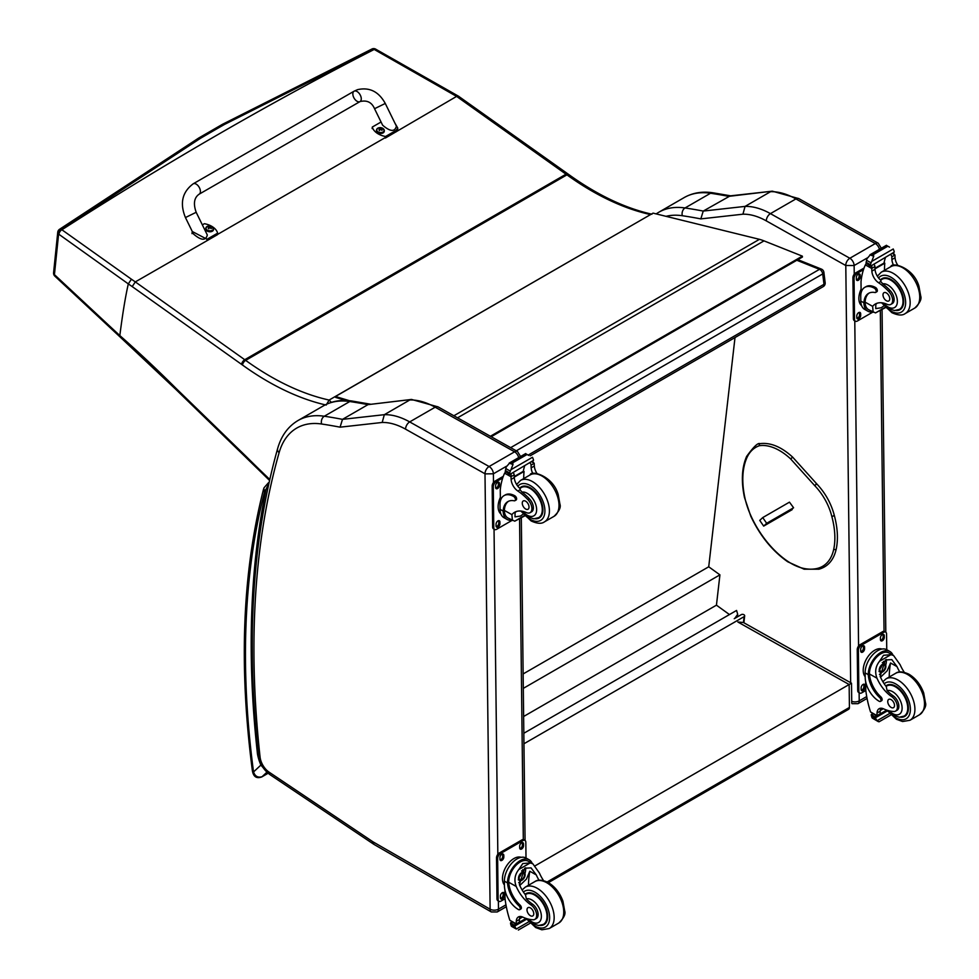 <?xml version="1.0" encoding="UTF-8"?>
<svg xmlns="http://www.w3.org/2000/svg" width="979" height="979" viewBox="0 0 979 979"><rect width="100%" height="100%" fill="white"/><g stroke="black" fill="none" stroke-linecap="round" stroke-linejoin="round"><path stroke-width="1.47" d="M193.206 183.807L354.08 91.206A5.984 3.451 60.1 0 1 354.435 91.047A5.984 3.451 60.1 0 1 360.211 94.975A5.984 3.451 60.1 0 1 360.039 101.571A5.984 3.451 60.1 0 1 359.672 101.743A5.984 3.451 60.1 0 1 353.908 97.814A5.984 3.451 60.1 0 1 354.08 91.206A5.984 3.451 60.1 0 1 354.435 91.047A5.984 3.451 60.1 0 1 360.211 94.975A5.984 3.451 60.1 0 1 360.039 101.571L199.165 194.172A5.984 3.451 60.1 0 0 199.337 187.564A5.984 3.451 60.1 0 0 193.573 183.648A5.984 3.451 60.1 0 0 193.206 183.807C182.216 192.055 179.622 203.314 185.447 217.558L196.179 212.296L207.315 234.984C205.786 240.92 201.197 240.601 193.536 234.054L185.447 217.558M202.347 224.864L204.378 223.701A16.435 10.524 -173.9 0 1 217.644 233.161L207.058 239.243L192.288 231.521M326.191 405.061L329.115 400.056A282.221 162.93 60 0 1 245.656 360.37A159.43 92.038 -120 0 0 244.738 359.709L135.322 281.903L217.473 234.679L217.644 233.161M394.978 123.219L397.78 128.09L396.14 130.403L385.567 136.497A16.435 10.524 -173.9 0 1 372.301 127.05L381.051 122.008M374.541 108.718L382.63 125.214C390.278 131.761 394.867 132.079 396.397 126.144L385.273 103.456L374.541 108.718C371.812 102.293 366.978 99.919 360.039 101.571M372.301 127.05L372.142 128.567M217.497 234.458L384.735 137.892A16.435 10.524 6.1 0 0 385.396 138.027L456.593 96.407L458.796 96.431L568.004 173.993A3.989 2.019 -54.6 0 0 566.021 174.201A159.43 92.038 60 0 1 566.939 174.849A3.989 1.995 -54.2 0 1 568.921 174.654L568.004 173.993M385.567 136.497L385.396 138.027M213.508 229.367A3.916 2.509 -173.9 0 1 213.495 229.661A3.916 2.509 -173.9 0 1 209.335 231.742A3.916 2.509 -173.9 0 1 205.7 228.829A3.916 2.509 -173.9 0 1 205.749 228.548M213.495 229.661L212.345 226.834A3.781 2.423 -173.9 0 1 212.357 230.273A3.781 2.423 -173.9 0 1 207.022 229.93A3.781 2.423 -173.9 0 1 207.034 226.504A3.781 2.423 -173.9 0 1 207.413 226.308A3.781 2.423 -173.9 0 1 207.426 226.308L205.761 228.254A3.916 2.509 6.1 0 0 209.396 231.166A3.916 2.509 6.1 0 0 213.557 229.086A3.916 2.509 6.1 0 0 213.373 228.131M211.011 228.523A1.934 1.236 -173.9 0 0 211.305 228.352L211.415 228.388A5.091 3.206 -115.8 0 0 210.754 227.605L210.754 226.908A5.091 2.276 -51 0 1 211.427 226.724A2.08 1.334 6.1 0 0 211.085 226.479A5.091 2.876 121.6 0 0 210.363 226.626L209.273 226.553A5.091 3.218 -116.2 0 0 208.515 226.308L208.613 226.43A1.934 1.236 -173.9 0 0 208.343 226.565M210.656 228.131L210.754 226.908M208.515 226.308A2.08 1.334 6.1 0 0 208.16 226.516A5.091 2.631 56.6 0 1 208.882 226.785L208.87 227.483A5.091 2.851 121.2 0 0 208.148 228.168A2.08 1.334 6.1 0 0 208.503 228.413A5.091 2.301 -50.6 0 1 209.273 227.764L210.35 227.838A5.091 2.656 56.2 0 1 211.072 228.584A2.08 1.334 6.1 0 0 211.415 228.388M208.882 226.785L208.857 228.095M208.845 228.009L208.845 228.841M384.245 131.088A3.916 2.509 -173.9 0 1 384.245 131.37A3.916 2.509 -173.9 0 1 380.085 133.45A3.916 2.509 -173.9 0 1 376.45 130.55A3.916 2.509 -173.9 0 1 376.499 130.268M376.891 129.081A3.916 2.509 6.1 0 0 376.499 129.974L377.759 128.225A3.781 2.423 -173.9 0 1 378.163 128.029L377.759 128.225A3.781 2.423 -173.9 0 0 377.772 131.651A3.781 2.423 -173.9 0 0 383.095 131.994A3.781 2.423 -173.9 0 0 383.095 128.555L384.306 130.807A3.916 2.509 6.1 0 0 384.123 129.852M382.055 130.06L381.724 130.256A1.934 1.236 -173.9 0 0 382.055 130.072L382.165 130.097A5.091 3.206 -115.8 0 0 381.504 129.326L381.504 128.628A5.091 2.276 -51 0 1 382.177 128.445A2.08 1.334 6.1 0 0 381.822 128.2A5.091 2.876 121.6 0 0 381.112 128.347L380.023 128.273A5.091 3.218 -116.2 0 0 379.252 128.029L379.35 128.151A1.934 1.236 -173.9 0 0 379.093 128.286M381.406 129.852L381.504 128.628M379.252 128.029A2.08 1.334 6.1 0 0 378.91 128.237A5.091 2.631 56.6 0 1 379.619 128.506L379.619 129.204A5.091 2.851 121.2 0 0 378.897 129.889A2.08 1.334 6.1 0 0 379.24 130.134A5.091 2.301 -50.6 0 1 380.011 129.485L381.1 129.558A5.091 2.656 56.2 0 1 381.81 130.305A2.08 1.334 6.1 0 0 382.165 130.097M379.619 128.506L379.607 129.815M379.595 129.73L379.583 130.562M176.293 388.626L176.318 389.85L245.252 456.765A3.989 1.432 -45.8 0 1 245.215 455.541L176.293 388.626A913.835 527.583 -120 0 0 119.83 335.552L120.025 336.923L176.318 389.838M131.419 279.211L61.506 229.49A3.989 2.533 125.4 0 0 58.605 234.079A801.128 2.239 35.3 0 0 59.009 234.373L128.31 283.886A1002.227 578.613 60 0 1 132.202 286.59L135.322 281.903A1004.748 581.318 -120.1 0 0 131.419 279.211L128.31 283.886C125.41 296.661 122.583 313.88 119.83 335.552A747.613 35.501 -135.9 0 0 114.776 330.878L54.432 274.634A3.989 2.166 132.9 0 0 54.836 276.127A3.989 2.166 132.9 0 0 54.971 276.237M200.475 138.308A3416.367 1721.241 -54.4 0 1 224.424 124.48A3.989 2.313 -119.7 0 0 222.478 124.309L198.529 138.137A3.989 2.288 -120.4 0 1 200.475 138.308L61.506 229.49A3.989 2.276 54 0 0 59.364 229.416A3.989 3.989 0 0 0 57.749 232.231L57.749 232.231A3.989 2.582 5.9 0 0 58.605 234.079L54.432 274.634A3.989 2.594 -174.2 0 1 53.576 272.798A3.989 2.594 -174.2 0 1 53.576 272.786A3.989 2.594 -174.2 0 1 53.588 272.749A3.989 3.989 0 0 0 54.836 276.127L55.093 276.372A3.989 2.154 133 0 0 55.142 276.408M224.424 124.48L373.843 49.231L456.593 96.407M375.557 49.097A3.989 2.044 114.8 0 0 375.361 48.974A3.989 2.044 114.8 0 0 373.843 49.231A3.989 2.301 -113.9 0 0 372.081 48.95A3.989 2.301 -113.9 0 0 372.032 48.974M651.157 214.23L329.115 400.056L331.379 402.369M375.814 49.183A3.989 2.044 115 0 0 375.777 49.17A3.989 2.044 115 0 0 374.259 49.415A3417.42 1721.767 125.6 0 0 61.91 229.771A3.989 2.533 125.6 0 0 59.009 234.373M796.82 260.255L819.496 269.335A3.989 2.619 -68.2 0 1 821.405 269.103L797.848 259.668M823.877 272.309A3.989 1.921 173 0 1 822.715 273.924L823.988 284.302A3.989 1.921 -7 0 0 825.162 282.698L823.877 272.309A3.989 3.989 0 0 0 821.405 269.103M528.55 454.88L823.988 284.302A3.989 2.301 60 0 1 823.192 286.639A3.989 3.989 0 0 0 825.162 282.698M510.659 447.648L819.496 269.335A3.989 2.301 60 0 1 822.715 273.924L516.3 450.817M523.826 733.271L736.575 610.443L737.701 614.286L734.788 618.398M523.949 743.759L744.101 616.648A1.982 1.273 -173.5 0 0 744.676 615.877A1.982 1.273 -173.5 0 0 744.113 614.849L744.089 614.824A1.982 1.273 -173.5 0 0 741.299 614.641L734.238 618.716M735.009 337.559L708.723 566.792L719.92 574.857L716.444 605.169L729.453 614.555M523.63 716.493L716.444 605.169M523.3 688.372L719.92 574.857M523.129 673.944L708.723 566.792M848.585 709.31L849.417 707.45A3.989 2.301 60 0 1 848.597 709.31L548.424 882.617M851.742 703.216L851.51 683.207L849.148 684.517L737.836 621.995L743.44 622.509L744.101 616.648M535.207 865.766L849.148 684.517L849.417 707.45L547.175 881.944M453.877 415.757L759.435 239.329L653.054 213.128L335.467 396.507L349.491 400.717M345.917 400.484L335.638 397.401L335.467 396.507M759.435 239.329A63.77 36.823 60 0 1 764.012 240.871L802.339 256.143L802.45 257.012L491.201 436.72M490.381 436.267L802.339 256.143M793.577 507.771L766.667 523.3L763.669 526.102L792.17 509.655M786.394 512.445L789.258 510.634L786.394 512.445M766.667 523.3L762.739 517.585L759.753 520.387L763.669 526.102M762.739 517.585L789.466 502.154L793.541 507.697L790.347 510.708M845.734 265.505L854.129 265.529A5.984 3.451 -120 0 0 849.845 258.248L875.324 243.538A5.898 3.451 119.3 0 1 878.273 243.245L798.852 198.627L772.333 191.174L730.175 195.873L703.24 211.072A800.614 462.235 -120 0 0 685.043 207.964A5.898 4.381 98.5 0 0 682.326 215.723A794.715 458.833 60 0 1 700.817 218.892L703.24 211.072L745.068 206.398L770.546 191.688A79.715 46.025 60 0 1 795.915 198.921L770.436 213.63A79.715 46.025 -120 0 0 745.068 206.398L742.939 214.193A73.817 42.623 60 0 1 766.312 220.887L845.734 265.505A5.898 3.451 -60.7 0 1 849.845 258.248L770.436 213.63A5.898 3.451 119.3 0 0 766.312 220.887M772.027 191.199L728.719 196.363A800.614 462.235 60 0 0 710.521 193.255L685.043 207.964A103.627 59.829 -120 0 0 658.732 212.272L684.211 197.562A103.627 59.829 60 0 1 710.521 193.255A5.898 4.381 98.5 0 1 712.847 192.777L731.215 195.922M485.046 473.873L493.392 473.799A5.984 3.451 -120 0 0 489.108 466.518A5.898 3.451 119.3 0 0 484.997 473.775L490.124 909.222L373.195 841.952A14.024 8.101 60 0 1 372.387 841.438L269.103 772.162A14.024 8.101 60 0 1 260.071 757.073A952.665 550.027 60 0 1 279.113 452.677A97.729 56.427 60 0 1 321.589 424.005A794.715 458.833 60 0 1 340.068 427.174L382.189 422.463A73.817 42.623 60 0 1 405.575 429.169L484.997 473.775M382.189 422.463L384.331 414.68L409.809 399.97A79.715 46.025 60 0 1 435.166 407.203L514.587 451.808L489.108 466.518L409.687 421.912A79.715 46.025 -120 0 0 384.331 414.68L342.491 419.355L340.068 427.174M321.589 424.005A5.898 4.381 98.5 0 1 324.306 416.234A800.614 462.235 -120 0 1 342.491 419.355L367.969 404.645L411.584 399.456L438.115 406.909L517.524 451.515L520.595 456.593M411.278 399.469L367.969 404.645A800.614 462.235 60 0 0 349.784 401.525A5.898 4.381 -81.5 0 1 352.097 401.047C341.475 399.469 331.93 401.06 323.462 405.832A103.627 59.829 60 0 1 349.784 401.525L324.306 416.234A103.627 59.829 -120 0 0 297.983 420.542L323.462 405.832M872.534 311.909A18.075 10.573 -60.7 0 1 867.835 311.187A18.075 10.573 -60.7 0 1 863.955 303.918L865.142 303.233A16.41 9.594 -60.7 0 0 868.654 309.731L875.495 312.901L885.187 307.308M873.158 312.252L872.632 306.354A27.791 16.043 60 0 1 875.336 304.028A27.791 16.043 60 0 1 887.109 304.31A8.787 5.066 60 0 0 890.829 304.408A8.787 5.066 60 0 0 888.54 291.265L890.009 290.42A8.787 5.066 60 0 1 892.297 303.563L890.829 304.408M877 303.27A27.791 16.043 -120 0 0 875.789 304.53L875.764 308.605L881.284 307.749L883.89 305.84M863.955 303.918L863.943 302.817A22.59 13.045 -120 0 1 868.593 293.345A22.59 13.045 -120 0 1 874.957 292.513A2.509 1.444 -120 0 0 875.667 292.427A2.509 1.444 -120 0 0 876.046 290.408A2.509 1.444 -120 0 0 874.382 288.205A19.568 11.295 -120 0 0 864.8 287.337A19.568 11.295 -120 0 0 860.749 296.515L860.798 301.055A18.075 10.573 119.3 0 0 864.726 309.437L867.835 311.187M875.495 312.901L885.481 307.614M861.128 292.758L861.006 281.671A84.732 48.926 60 0 1 865.35 264.893L866.17 263.865M888.54 291.265A43.933 25.368 60 0 0 878.591 282.76A10.255 5.923 60 0 1 871.861 271.134A56.488 32.613 60 0 1 871.763 268.491A1.995 1.212 -59 0 1 871.763 268.405L871.824 265.297M871.763 268.405L874.92 266.582A1.885 1.089 -120 0 0 873.696 264.367M870.49 266.227L865.987 263.167A6.706 3.879 -120 0 0 866.17 262.311L866.917 258.762L870.588 254.479L873.464 254.503L873.733 256.241L871.677 261.442L893.24 248.984L894.047 251.003A6.706 3.879 -120 0 0 894.268 252.092L870.49 266.227L894.268 252.092M886.362 245.386L889.495 247.136M864.8 287.337L865.974 286.651A19.568 11.295 60 0 1 875.569 287.52A2.509 1.444 60 0 1 877.221 289.723A2.509 1.444 60 0 1 876.841 291.742L875.667 292.427M865.142 303.233L865.118 302.144A22.59 13.045 60 0 1 869.205 293.027M874.993 268.846L884.796 263.192A107.103 61.836 -120 0 0 884.453 270.339M884.074 262.788L884.796 263.192M874.969 268.283L884.025 263.057A75.946 43.847 -120 0 1 885.42 257.599M874.92 266.582A56.488 32.613 -120 0 0 875.018 269.311A10.255 5.923 -120 0 0 880.904 280.324L880.794 281.487L882.728 283.812A43.933 25.368 60 0 1 890.009 290.42M866.17 262.311L870.38 264.673L871.677 261.442M860.211 291.338L861.092 289.062M870.38 264.673A6.706 3.879 -120 0 0 870.588 265.75M886.436 245.288L869.939 254.809L873.733 256.241M893.692 265.517A10.255 5.923 -120 0 1 891.906 259.557A56.488 32.613 -120 0 1 891.808 256.828L894.965 255.005A1.995 1.126 -62.5 0 1 894.965 255.103A56.488 32.613 -120 0 0 895.063 257.734A10.255 5.923 -120 0 0 897.829 265.321M894.965 255.005L892.469 253.537M891.808 256.828A1.885 1.089 -120 0 0 890.584 254.613M861.618 305.681A16.41 9.594 -60.7 0 1 858.864 298.632A16.41 9.594 -60.7 0 1 861.092 289.209M872.852 312.081L857.371 321.014A3.989 2.337 -60.7 0 1 855.389 321.21A3.989 2.337 -60.7 0 1 854.52 319.362L854.043 278.415A3.989 2.337 -60.7 0 1 856.821 273.508L863.478 269.666M860.663 313.757L860.676 315.397A2.741 1.603 -60.7 0 1 859.513 318.163A2.741 1.603 -60.7 0 1 857.396 318.897A2.741 1.603 -60.7 0 1 856.809 317.637L856.784 315.997A2.741 1.603 -60.7 0 1 857.947 313.231A2.741 1.603 -60.7 0 1 860.064 312.485A2.741 1.603 -60.7 0 1 860.663 313.757L859.538 313.121L859.55 314.761A2.741 1.603 -60.7 0 1 856.955 318.383M860.211 275.258L860.235 276.898A2.741 1.603 -60.7 0 1 859.06 279.664A2.741 1.603 -60.7 0 1 856.955 280.41A2.741 1.603 -60.7 0 1 856.356 279.137L856.344 277.498A2.741 1.603 -60.7 0 1 857.506 274.732A2.741 1.603 -60.7 0 1 859.611 273.998A2.741 1.603 -60.7 0 1 860.211 275.258L859.085 274.634L859.109 276.262A2.741 1.603 -60.7 0 1 856.503 279.884M855.389 321.21L854.263 320.574A3.989 2.337 -60.7 0 1 853.394 318.726L852.917 277.779A3.989 2.337 -60.7 0 1 855.695 272.872L864.041 268.062M859.391 312.374A2.741 1.603 -60.7 0 1 859.538 313.121M858.938 273.875A2.741 1.603 -60.7 0 1 859.085 274.634M895.822 310.502A17.94 10.353 -120 0 0 899.958 309.707A17.94 10.353 -120 0 0 899.958 288.989A17.94 10.353 -120 0 0 882.03 278.636A17.94 10.353 -120 0 0 880.451 279.945M886.338 292.905A4.785 2.766 -120 0 0 883.988 292.684A4.785 2.766 -120 0 0 883.988 298.216A4.785 2.766 -120 0 0 888.773 300.969A4.785 2.766 -120 0 0 889.495 297.114A4.785 2.766 -120 0 0 886.338 292.905M899.774 671.986A27.791 16.043 60 0 1 897.021 666.626L891.796 659.613L885.395 659.956L880.133 676.367A27.791 16.043 60 0 0 886.276 686.671L887.096 690.587A27.791 16.043 60 0 0 893.154 695.788L891.685 696.632A27.791 16.043 60 0 1 876.976 678.19C874.639 672.022 875.495 666.369 879.558 661.229L883.547 655.281L890.927 654.67L879.558 661.229M890.927 654.67L893.558 655.489L900.178 664.802A27.791 16.043 -120 0 0 904.315 672.34M880.439 701.405L881.614 700.719A2.509 1.444 60 0 0 880.867 696.877A22.59 13.045 60 0 1 869.462 673.98L869.462 672.806L868.275 673.491A18.075 10.573 -60.7 0 1 876.389 655.93A18.075 10.573 -60.7 0 1 889.887 651.5L886.778 649.75A18.075 10.573 119.3 0 0 872.827 654.657A18.075 10.573 119.3 0 0 865.13 672.891L865.191 677.444A19.568 11.295 -120 0 0 879.203 701.294A2.509 1.444 -120 0 0 880.439 701.405A2.509 1.444 -120 0 0 879.68 697.562A22.59 13.045 -120 0 1 868.275 674.653L865.13 672.891M868.275 673.491L868.275 674.653M889.887 651.5A18.075 10.573 -60.7 0 1 892.946 655.135M880.965 708.221A10.255 5.923 60 0 0 880.182 711.195A56.488 32.613 60 0 0 880.145 713.85A1.885 1.089 60 0 1 879.754 714.731L877.037 716.285L870.564 711.978A84.732 48.926 60 0 1 865.766 690.06L865.669 681.678M889.507 713.544L877.037 720.752L875.679 718.427A6.706 3.879 60 0 1 875.862 717.558L871.359 714.511L872.595 713.789M871.359 714.511L871.249 714.976A6.706 3.879 60 0 1 871.469 716.053L872.277 718.072L878.175 721.56M877.037 720.752L879.081 721.78L890.878 714.964M878.175 721.547L879.081 721.78M869.462 672.806A16.41 9.594 -60.7 0 1 876.866 656.933A16.41 9.594 -60.7 0 1 889.067 652.956L893.558 655.489M889.213 677.015A107.103 61.836 60 0 1 890.56 662.991L887.17 670.823L880.513 677.235M886.325 659.491A11.944 6.988 -60.7 0 1 885.701 665.169M881.675 672.34A11.944 6.988 -60.7 0 1 879.448 674.433M883.523 661.327A7.967 4.662 -60.7 0 1 883.547 663.321M883.315 708.723L880.231 710.509M864.555 663.175L865.595 660.69M891.685 696.632A8.787 5.066 60 0 1 897.021 704.378A8.787 5.066 60 0 1 895.577 711.097A8.787 5.066 60 0 1 893.448 711.476A43.933 25.368 60 0 1 883.56 708.833A10.255 5.923 60 0 0 879.142 708.698A10.255 5.923 60 0 0 877.025 713.018A56.488 32.613 60 0 0 876.976 715.576A1.995 1.199 -58.8 0 0 876.988 715.661L880.145 713.85M865.179 676.746A16.41 9.594 -60.7 0 1 866.892 658.28A16.41 9.594 -60.7 0 1 881.944 649.053M865.815 690.476L861.716 692.851A3.989 2.337 -60.7 0 1 859.721 693.046L858.595 692.41A3.989 2.337 -60.7 0 1 857.726 690.562L857.249 649.615A3.989 2.337 -60.7 0 1 860.039 644.708L882.581 631.7A3.989 2.337 -60.7 0 1 884.575 631.492L885.701 632.128A3.989 2.337 -60.7 0 1 886.558 633.976L886.754 649.738M859.721 693.046A3.989 2.337 -60.7 0 1 858.864 691.198L858.375 650.252A3.989 2.337 -60.7 0 1 861.165 645.345L883.707 632.324A3.989 2.337 -60.7 0 1 885.701 632.128M880.427 639.581L880.402 637.941A2.741 1.603 -60.7 0 1 881.565 635.175A2.741 1.603 -60.7 0 1 883.682 634.441A2.741 1.603 -60.7 0 1 884.282 635.714L884.294 637.341A2.741 1.603 -60.7 0 1 883.131 640.107A2.741 1.603 -60.7 0 1 881.014 640.853A2.741 1.603 -60.7 0 1 880.427 639.581M860.7 650.974L860.676 649.334A2.741 1.603 -60.7 0 1 861.838 646.568A2.741 1.603 -60.7 0 1 863.955 645.822A2.741 1.603 -60.7 0 1 864.555 647.095L864.567 648.734A2.741 1.603 -60.7 0 1 863.405 651.5A2.741 1.603 -60.7 0 1 861.287 652.247A2.741 1.603 -60.7 0 1 860.7 650.974M861.141 689.473L861.128 687.833A2.741 1.603 -60.7 0 1 862.291 685.067A2.741 1.603 -60.7 0 1 864.408 684.321A2.741 1.603 -60.7 0 1 864.995 685.594L865.02 687.234A2.741 1.603 -60.7 0 1 863.857 689.999A2.741 1.603 -60.7 0 1 861.74 690.733A2.741 1.603 -60.7 0 1 861.141 689.473M883.009 634.319A2.741 1.603 -60.7 0 1 883.156 635.077L883.168 636.717A2.741 1.603 -60.7 0 1 880.574 640.339M863.282 645.712A2.741 1.603 -60.7 0 1 863.429 646.47L863.441 648.098A2.741 1.603 -60.7 0 1 860.835 651.72M863.723 684.211A2.741 1.603 -60.7 0 1 863.87 684.957L863.894 686.597A2.741 1.603 -60.7 0 1 861.287 690.219M880.035 668.743A3.757 2.203 119.3 0 0 881.785 665.634M879.901 669.734A3.757 2.203 119.3 0 0 880.708 671.398A3.757 2.203 119.3 0 0 884.478 669.195A3.757 2.203 119.3 0 0 884.404 664.839A3.757 2.203 119.3 0 0 882.556 665.01M879.901 669.905A4.075 2.386 119.3 0 0 882.838 671.582A4.075 2.386 119.3 0 0 885.652 666.515A4.075 2.386 119.3 0 0 882.654 664.937A4.075 2.386 119.3 0 0 879.901 669.856A4.075 2.386 119.3 0 0 879.901 669.905M879.693 670.015A4.357 2.545 119.3 0 0 882.899 671.778A4.357 2.545 119.3 0 0 885.86 666.515A4.357 2.545 119.3 0 0 882.752 664.655A4.357 2.545 119.3 0 0 879.693 670.015M885.86 666.393A4.675 2.729 119.3 0 0 885.86 666.258A4.675 2.729 119.3 0 0 884.845 664.043A4.675 2.729 119.3 0 0 881.235 665.316A4.675 2.729 119.3 0 0 879.252 670.028A4.675 2.729 119.3 0 0 880.268 672.194A4.675 2.729 119.3 0 0 882.691 671.9A4.675 2.729 119.3 0 0 882.801 671.839M885.787 686.034A17.94 10.353 60 0 1 886.778 685.324A17.94 10.353 60 0 1 895.565 686.12A17.94 10.353 60 0 1 907.423 701.919A17.94 10.353 60 0 1 904.706 716.395A17.94 10.353 60 0 1 900.57 717.191M893.154 695.788A8.787 5.066 60 0 1 898.477 703.534A8.787 5.066 60 0 1 897.045 710.252L895.577 711.097M891.171 707.45A4.785 2.766 -120 0 0 893.521 707.67A4.785 2.766 -120 0 0 893.521 702.139A4.785 2.766 -120 0 0 888.736 699.385A4.785 2.766 -120 0 0 888.014 703.24A4.785 2.766 -120 0 0 891.171 707.45M511.797 520.179A18.075 10.573 -60.7 0 1 507.098 519.457A18.075 10.573 -60.7 0 1 503.218 512.188L504.405 511.503A16.41 9.594 -60.7 0 0 507.917 518.001L514.746 521.183L524.438 515.578M512.409 520.522L511.895 514.636A27.791 16.043 60 0 1 514.587 512.298A27.791 16.043 60 0 1 526.372 512.592A8.787 5.066 60 0 0 530.092 512.678A8.787 5.066 60 0 0 527.791 499.535L529.26 498.69A8.787 5.066 60 0 1 531.56 511.833L530.092 512.678M516.251 511.552A27.791 16.043 -120 0 0 515.052 512.812L515.015 516.875L520.534 516.031L523.141 514.11M503.218 512.188L503.194 511.099A22.59 13.045 -120 0 1 507.856 501.615A22.59 13.045 -120 0 1 514.22 500.795A2.509 1.444 -120 0 0 514.917 500.697A2.509 1.444 -120 0 0 515.297 498.678A2.509 1.444 -120 0 0 513.645 496.475A19.568 11.295 -120 0 0 504.05 495.607A19.568 11.295 -120 0 0 500 504.785L500.049 509.337A18.075 10.573 119.3 0 0 503.989 517.707L507.098 519.457M514.746 521.183L524.732 515.896M500.391 501.04L500.257 489.941A84.732 48.926 60 0 1 504.601 473.163L505.421 472.135M527.791 499.535A43.933 25.368 60 0 0 517.842 491.03A10.255 5.923 60 0 1 511.124 479.404A56.488 32.613 60 0 1 511.026 476.773A1.995 1.212 -59 0 1 511.026 476.675L511.087 473.567M511.026 476.675L514.183 474.852A1.885 1.089 -120 0 0 512.959 472.637M509.741 474.497L505.237 471.437A6.706 3.879 -120 0 0 505.421 470.581L506.18 467.032L509.851 462.761L512.727 462.773L512.984 464.523L510.928 469.712L532.49 457.266L533.31 459.273A6.706 3.879 -120 0 0 533.518 460.363L509.741 474.497L533.518 460.363M525.613 453.656L528.746 455.419M504.05 495.607L505.237 494.933A19.568 11.295 60 0 1 514.832 495.79A2.509 1.444 60 0 1 516.484 497.993A2.509 1.444 60 0 1 516.104 500.012L514.917 500.697M504.405 511.503L504.381 510.414A22.59 13.045 60 0 1 508.468 501.309M514.256 477.116L524.046 471.462A107.103 61.836 -120 0 0 523.704 478.609M523.324 471.058L524.046 471.462M514.22 476.565L523.275 471.34A75.946 43.847 -120 0 1 524.671 465.869M514.183 474.852A56.488 32.613 -120 0 0 514.281 477.581A10.255 5.923 -120 0 0 520.155 488.594L520.057 489.757L521.991 492.082A43.933 25.368 60 0 1 529.26 498.69M505.421 470.581L509.631 472.943L510.928 469.712M499.474 499.62L500.342 497.344M509.631 472.943A6.706 3.879 -120 0 0 509.839 474.032M525.686 453.558L509.202 463.079L512.984 464.523M532.955 473.787A10.255 5.923 -120 0 1 531.169 467.84A56.488 32.613 -120 0 1 531.071 465.098L534.216 463.287A1.995 1.126 -62.5 0 1 534.228 463.373A56.488 32.613 -120 0 0 534.326 466.016A10.255 5.923 -120 0 0 537.092 473.591M534.216 463.287L531.719 461.807M531.071 465.098A1.885 1.089 -120 0 0 529.847 462.883M500.881 513.951A16.41 9.594 -60.7 0 1 498.127 506.902A16.41 9.594 -60.7 0 1 500.342 497.479M512.103 520.351L496.634 529.284A3.989 2.337 -60.7 0 1 494.64 529.48A3.989 2.337 -60.7 0 1 493.771 527.632L493.294 486.685A3.989 2.337 -60.7 0 1 496.084 481.778L502.729 477.948M499.914 522.027L499.939 523.667A2.741 1.603 -60.7 0 1 498.776 526.433A2.741 1.603 -60.7 0 1 496.659 527.179A2.741 1.603 -60.7 0 1 496.059 525.907L496.047 524.267A2.741 1.603 -60.7 0 1 497.21 521.501A2.741 1.603 -60.7 0 1 499.327 520.755A2.741 1.603 -60.7 0 1 499.914 522.027L498.788 521.391L498.813 523.031A2.741 1.603 -60.7 0 1 496.206 526.653M499.474 483.54L499.486 485.168A2.741 1.603 -60.7 0 1 498.323 487.934A2.741 1.603 -60.7 0 1 496.206 488.68A2.741 1.603 -60.7 0 1 495.619 487.407L495.594 485.768A2.741 1.603 -60.7 0 1 496.757 483.014A2.741 1.603 -60.7 0 1 498.874 482.268A2.741 1.603 -60.7 0 1 499.474 483.54L498.348 482.904L498.36 484.544A2.741 1.603 -60.7 0 1 495.753 488.166M494.64 529.48L493.514 528.856A3.989 2.337 -60.7 0 1 492.645 527.008L492.168 486.049A3.989 2.337 -60.7 0 1 494.958 481.154L503.292 476.332M498.641 520.644A2.741 1.603 -60.7 0 1 498.788 521.391M498.201 482.157A2.741 1.603 -60.7 0 1 498.348 482.904M535.072 518.772A17.94 10.353 -120 0 0 539.221 517.977A17.94 10.353 -120 0 0 539.221 497.271A17.94 10.353 -120 0 0 521.281 486.906A17.94 10.353 -120 0 0 519.702 488.215M525.601 501.175A4.785 2.766 -120 0 0 523.251 500.967A4.785 2.766 -120 0 0 523.251 506.486A4.785 2.766 -120 0 0 528.036 509.251A4.785 2.766 -120 0 0 528.758 505.384A4.785 2.766 -120 0 0 525.601 501.175M539.037 880.256A27.791 16.043 60 0 1 536.272 874.896L531.059 867.884L524.646 868.238L519.384 884.649A27.791 16.043 60 0 0 525.527 894.941L526.359 898.857A27.791 16.043 60 0 0 532.405 904.058L530.948 904.902A27.791 16.043 60 0 1 516.227 886.472C513.889 880.305 514.758 874.651 518.809 869.511L522.798 863.551L530.19 862.94L518.809 869.511M530.19 862.94L532.821 863.759L539.429 873.072A27.791 16.043 -120 0 0 543.565 880.611M505.066 898.759L500.967 901.121A3.989 2.337 -60.7 0 1 498.984 901.316A3.989 2.337 -60.7 0 1 498.115 899.468L497.638 858.522A3.989 2.337 -60.7 0 1 500.416 853.615L522.97 840.606A3.989 2.337 -60.7 0 1 524.952 840.398A3.989 2.337 -60.7 0 1 525.821 842.246L526.004 858.008A18.075 10.573 119.3 0 0 512.078 862.927A18.075 10.573 119.3 0 0 504.393 881.161L504.442 885.714A19.568 11.295 -120 0 0 518.466 909.564A2.509 1.444 -120 0 0 519.69 909.675A2.509 1.444 -120 0 0 518.943 905.832A22.59 13.045 -120 0 1 507.538 882.936L504.393 881.161M519.69 909.675L520.877 908.989A2.509 1.444 60 0 0 520.118 905.147A22.59 13.045 60 0 1 508.713 882.25L508.713 881.076L507.526 881.761L507.538 882.936M507.526 881.761A18.075 10.573 -60.7 0 1 515.639 864.2A18.075 10.573 -60.7 0 1 529.137 859.77A18.075 10.573 -60.7 0 1 532.197 863.405M520.216 916.491A10.255 5.923 60 0 0 519.433 919.465A56.488 32.613 60 0 0 519.396 922.12A1.885 1.089 60 0 1 519.005 923.001L516.3 924.568L509.826 920.248A84.732 48.926 60 0 1 505.017 898.33L504.919 889.948M528.77 921.814L516.288 929.022L514.93 926.697A6.706 3.879 60 0 1 515.113 925.84L510.61 922.781L511.858 922.071M510.61 922.781L510.512 923.246A6.706 3.879 60 0 1 510.72 924.335L511.527 926.342L516.288 929.022M508.713 881.076A16.41 9.594 -60.7 0 1 516.117 865.203A16.41 9.594 -60.7 0 1 528.317 861.226L532.821 863.759M528.476 885.285A107.103 61.836 60 0 1 529.81 871.261L526.421 879.105L519.776 885.505M525.588 867.761A11.944 6.988 -60.7 0 1 524.952 873.439M520.926 880.611A11.944 6.988 -60.7 0 1 518.711 882.703M522.774 869.597A7.967 4.662 -60.7 0 1 522.798 871.591M522.566 917.005L519.494 918.779M503.806 871.457L504.846 868.96M530.948 904.902A8.787 5.066 60 0 1 536.272 912.661A8.787 5.066 60 0 1 534.84 919.379A8.787 5.066 60 0 1 532.698 919.746A43.933 25.368 60 0 1 522.81 917.115A10.255 5.923 60 0 0 518.393 916.968A10.255 5.923 60 0 0 516.276 921.288A56.488 32.613 60 0 0 516.239 923.846A1.995 1.199 -58.8 0 0 516.239 923.943L519.396 922.12M504.442 885.016A16.41 9.594 -60.7 0 1 506.155 866.55A16.41 9.594 -60.7 0 1 521.195 857.335M498.984 901.316L497.858 900.692A3.989 2.337 -60.7 0 1 496.989 898.844L496.512 857.885A3.989 2.337 -60.7 0 1 499.29 852.99L521.831 839.97A3.989 2.337 -60.7 0 1 523.826 839.774L524.952 840.398M519.678 847.863L519.665 846.223A2.741 1.603 -60.7 0 1 520.828 843.457A2.741 1.603 -60.7 0 1 522.945 842.711A2.741 1.603 -60.7 0 1 523.532 843.984L523.557 845.623A2.741 1.603 -60.7 0 1 522.394 848.389A2.741 1.603 -60.7 0 1 520.277 849.123A2.741 1.603 -60.7 0 1 519.678 847.863M499.951 859.244L499.926 857.604A2.741 1.603 -60.7 0 1 501.101 854.838A2.741 1.603 -60.7 0 1 503.206 854.104A2.741 1.603 -60.7 0 1 503.806 855.377L503.83 857.004A2.741 1.603 -60.7 0 1 502.655 859.77A2.741 1.603 -60.7 0 1 500.55 860.517A2.741 1.603 -60.7 0 1 499.951 859.244M500.404 897.743L500.379 896.103A2.741 1.603 -60.7 0 1 501.542 893.337A2.741 1.603 -60.7 0 1 503.659 892.591A2.741 1.603 -60.7 0 1 504.258 893.864L504.271 895.504A2.741 1.603 -60.7 0 1 503.108 898.269A2.741 1.603 -60.7 0 1 500.991 899.016A2.741 1.603 -60.7 0 1 500.404 897.743M522.26 842.601A2.741 1.603 -60.7 0 1 522.407 843.347L522.431 844.987A2.741 1.603 -60.7 0 1 519.825 848.609M502.533 853.982A2.741 1.603 -60.7 0 1 502.68 854.74L502.704 856.38A2.741 1.603 -60.7 0 1 500.098 860.003M502.986 892.481A2.741 1.603 -60.7 0 1 503.133 893.227L503.145 894.867A2.741 1.603 -60.7 0 1 500.55 898.489M519.286 877.025A3.757 2.203 119.3 0 0 521.036 873.904M519.151 878.004A3.757 2.203 119.3 0 0 519.971 879.668A3.757 2.203 119.3 0 0 523.728 877.465A3.757 2.203 119.3 0 0 523.655 873.109A3.757 2.203 119.3 0 0 521.807 873.28M519.151 878.175A4.075 2.386 119.3 0 0 522.101 879.852A4.075 2.386 119.3 0 0 524.915 874.785A4.075 2.386 119.3 0 0 521.917 873.207A4.075 2.386 119.3 0 0 519.151 878.139A4.075 2.386 119.3 0 0 519.151 878.175M518.956 878.298A4.357 2.545 119.3 0 0 522.162 880.048A4.357 2.545 119.3 0 0 525.111 874.785A4.357 2.545 119.3 0 0 522.015 872.925A4.357 2.545 119.3 0 0 518.956 878.298M525.111 874.663A4.675 2.729 119.3 0 0 525.111 874.541A4.675 2.729 119.3 0 0 524.095 872.326A4.675 2.729 119.3 0 0 520.498 873.586A4.675 2.729 119.3 0 0 518.515 878.298A4.675 2.729 119.3 0 0 519.531 880.464A4.675 2.729 119.3 0 0 521.954 880.17A4.675 2.729 119.3 0 0 522.052 880.109M525.038 894.316A17.94 10.353 60 0 1 526.029 893.607A17.94 10.353 60 0 1 534.828 894.39A17.94 10.353 60 0 1 546.686 910.189A17.94 10.353 60 0 1 543.969 924.665A17.94 10.353 60 0 1 539.821 925.461M532.405 904.058A8.787 5.066 60 0 1 537.74 911.816A8.787 5.066 60 0 1 536.296 918.522L534.84 919.379M530.434 915.732A4.785 2.766 -120 0 0 532.772 915.94A4.785 2.766 -120 0 0 532.772 910.421A4.785 2.766 -120 0 0 527.999 907.655A4.785 2.766 -120 0 0 527.265 911.522A4.785 2.766 -120 0 0 530.434 915.732M833.851 515.921L833.912 515.138L833.851 515.921L831.795 516.361A41.754 24.108 60 0 0 814.552 485.462L816.657 484.238L816.021 483.969M258.26 754.185L257.501 754.173L258.297 754.564M268.858 483.504L266.104 489.096L267.977 487.554M266.924 772.174L262.054 776.726A3.989 2.301 60 0 1 261.809 776.91L268.136 773.251L262.054 776.726C257.881 777.901 255.042 776.31 253.537 771.954A3.989 1.897 172.4 0 1 252.398 770.852L252.398 770.852C253.5 776.824 256.633 778.843 261.809 776.91L261.809 776.91A3.989 2.301 60 0 1 261.295 777.081M264.893 490.981A3.989 3.01 -155.6 0 1 264.085 487.713L263.473 489.439A3.989 2.802 14.4 0 0 264.514 492.058A11.956 6.902 60 0 1 264.893 490.981A17.133 9.888 60 0 1 266.104 489.096A960.546 554.579 -120 0 0 257.501 754.173A33.776 19.507 -120 0 0 260.903 765.076A3.989 0.624 -23.6 0 0 261.466 764.942M264.514 492.058A846.97 488.998 60 0 0 253.537 771.954L260.903 765.076L263.265 767.866M207.058 239.243L206.887 240.773M396.14 130.403L395.981 131.932M206.141 227.361A3.916 2.509 6.1 0 0 205.761 228.254L205.7 228.829M209.273 226.553L209.102 227.52M210.363 226.626L210.338 227.813M376.45 130.55L376.499 129.974A3.916 2.509 6.1 0 0 380.133 132.887A3.916 2.509 6.1 0 0 384.306 130.807L384.245 131.37M380.023 128.273L379.852 129.24M381.112 128.347L381.076 129.534M650.472 214.621L650.399 214.548A282.221 162.93 -120 0 1 566.939 174.849L245.656 360.37A3.989 1.995 125.8 0 0 242.486 365.02A286.211 165.231 -120 0 0 325.273 404.853M114.776 330.878A3.989 1.725 133 0 0 114.971 332.236L114.971 332.236A3.989 1.725 133 0 0 115.008 332.26M269.543 480.42L247.259 458.747A3.989 1.383 -45.1 0 1 247.259 457.548A163.407 94.339 -120 0 0 245.215 455.541M269.763 479.441A989.769 571.418 60 0 1 247.259 457.548M54.702 274.879A3.989 2.154 133 0 0 55.093 276.372L120.013 336.911M456.618 96.395L566.021 174.201L244.738 359.709A3.989 2.019 125.4 0 0 241.593 364.384A155.441 89.738 60 0 1 242.486 365.02M132.202 286.59L241.593 364.384M59.401 229.392L198.529 138.149A3.989 2.288 -120.4 0 0 198.48 138.174M458.967 96.468L375.361 48.974A3.989 3.989 0 0 0 372.069 48.95L222.478 124.309A3.989 2.313 -119.7 0 0 222.429 124.333M457.548 417.825L764.012 240.871M700.817 218.892L742.939 214.193M666.087 216.322A97.729 56.427 60 0 1 682.326 215.723M852.048 703.681L857.971 703.681A5.984 3.451 -120 0 0 859.219 700.878A5.898 3.353 179.3 0 1 851.718 701.343M845.795 265.59L850.665 682.73M866.709 696.558L859.219 700.878L859.121 692.704M858.571 646.03L854.777 320.867M854.239 274.206L854.129 265.529L867.137 258.028M798.852 198.627A5.898 3.451 119.3 0 0 795.915 198.921L875.324 243.538A5.984 3.451 60 0 1 879.423 249.339M880.317 310.735L884.049 631.32M269.103 772.162A5.898 3.121 -56.1 0 0 269.984 774.646C263.473 769.849 259.606 763.4 258.383 755.311C245.949 640.902 252.349 538.683 277.608 448.663A5.898 4.197 15.8 0 0 279.113 452.677M258.383 755.311A5.898 2.913 -6.3 0 0 260.071 757.073M269.984 774.646L373.268 843.935A5.898 3.121 -56.1 0 1 372.387 841.438M373.268 843.935L374.419 844.657A5.898 3.414 -60.1 0 1 373.195 841.952M374.419 844.657L491.299 911.951A5.898 3.414 -60.1 0 1 490.075 909.258M491.299 911.951L497.234 911.951A5.984 3.451 -120 0 0 498.47 909.148A5.898 3.353 179.3 0 1 490.124 909.222M505.972 904.829L498.47 909.148L498.372 900.974M497.834 854.312L494.04 529.149M493.489 482.476L493.392 473.799L506.388 466.298M438.115 406.909A5.898 3.451 -60.7 0 0 435.166 407.203L409.687 421.912A5.898 3.451 119.3 0 0 405.575 429.169M518.674 457.609A5.984 3.451 60 0 0 514.587 451.808A5.898 3.451 -60.7 0 1 517.524 451.515M519.568 519.005L523.312 839.603M863.943 302.817L860.798 301.055M865.35 264.893L871.763 268.491M873.464 254.503L887.231 246.561M874.382 288.205L875.569 287.52M866.562 260.304L870.82 262.69M872.852 254.161L886.607 246.218M878.591 282.76L880.794 281.487M871.861 271.134L875.018 269.311M891.906 259.557L895.063 257.734M865.118 302.144L872.632 306.354M860.676 315.397L859.55 314.761M860.235 276.898L859.109 276.262M856.821 273.508L855.695 272.872M854.043 278.415L852.917 277.779M854.52 319.362L853.394 318.726M882.666 303.282A20.73 11.968 -120 0 0 891.196 311.2A20.73 11.968 -120 0 0 903.776 293.272A20.73 11.968 -120 0 0 878.591 277.999M881.589 302.78L891.893 312.68C897.902 315.434 902.344 315.727 905.208 313.574A23.912 13.804 -120 0 0 905.208 285.966A23.912 13.804 -120 0 0 881.296 272.162L877.343 276.2M905.208 313.574L914.79 308.042A23.912 13.804 -120 0 0 914.79 280.435A23.912 13.804 -120 0 0 890.878 266.631L881.296 272.162M882.728 283.812A13.388 7.734 60 0 1 896.96 297.995A13.388 7.734 60 0 1 888.039 306.965A13.388 7.734 60 0 1 883.499 303.086M880.745 280.19L882.042 279.272A17.377 10.035 60 0 1 899.42 289.307A17.377 10.035 60 0 1 899.42 309.376L894.61 310.527L888.908 308.813L882.348 302.866M871.897 717.534L876.156 719.932M880.867 696.877L879.68 697.562M890.56 662.991L897.021 666.626M871.469 716.053L875.679 718.427M872.779 713.899L871.665 714.535M886.741 710.13L880.133 713.936M876.548 716.016L875.434 716.652M880.182 711.195L877.025 713.018M870.564 711.978L876.976 715.576M887.366 710.925L875.862 717.558M869.462 673.98L876.976 678.19M858.375 650.252L857.249 649.615M861.165 645.345L860.039 644.708M884.294 637.341L883.168 636.717M884.282 635.714L883.156 635.077M864.567 648.734L863.441 648.098M864.555 647.095L863.429 646.47M865.02 687.234L863.894 686.597M864.995 685.594L863.87 684.957M858.864 691.198L857.726 690.562M883.707 632.324L882.581 631.7M884.184 683.783A20.73 11.968 60 0 1 895.54 683.831A20.73 11.968 60 0 1 909.821 713.691A20.73 11.968 60 0 1 887.757 710.448M907.349 674.372A23.912 13.804 60 0 1 923.16 695.433A23.912 13.804 60 0 1 919.538 714.743C924.617 709.787 926.587 705.737 925.424 702.579L923.686 692.948C920.566 684.541 915.659 678.288 908.94 674.213C902.919 671.459 898.489 671.166 895.626 673.319A23.912 13.804 60 0 1 907.349 674.372M895.626 673.319L886.044 678.851A23.912 13.804 60 0 1 897.767 679.903A23.912 13.804 60 0 1 913.578 700.964A23.912 13.804 60 0 1 909.956 720.275L902.614 721.523L896.483 719.296L886.79 710.142M887.096 690.587A13.388 7.734 60 0 1 901.635 704.39A13.388 7.734 60 0 1 892.775 713.654A13.388 7.734 60 0 1 889.213 710.852M889.275 684.529L886.778 685.973A17.377 10.035 60 0 1 904.155 696.008A17.377 10.035 60 0 1 904.155 716.065L906.652 714.633M503.194 511.099L500.049 509.337M504.601 473.163L511.026 476.773M512.727 462.773L526.482 454.831M513.645 496.475L514.832 495.79M505.813 468.574L510.071 470.96M512.103 462.431L525.87 454.489M517.842 491.03L520.057 489.757M511.124 479.404L514.281 477.581M531.169 467.84L534.326 466.016M504.381 510.414L511.895 514.636M499.939 523.667L498.813 523.031M499.486 485.168L498.36 484.544M496.084 481.778L494.958 481.154M493.294 486.685L492.168 486.049M493.771 527.632L492.645 527.008M521.929 511.564A20.73 11.968 -120 0 0 530.447 519.482A20.73 11.968 -120 0 0 543.039 501.542A20.73 11.968 -120 0 0 517.854 486.269M520.84 511.05L531.144 520.963C537.165 523.704 541.595 524.01 544.459 521.856A23.912 13.804 -120 0 0 544.459 494.236A23.912 13.804 -120 0 0 520.547 480.432L516.594 484.483M544.459 521.856L554.041 516.325A23.912 13.804 -120 0 0 554.041 488.705A23.912 13.804 -120 0 0 530.128 474.901L520.547 480.432M521.991 492.082A13.388 7.734 60 0 1 536.223 506.265A13.388 7.734 60 0 1 527.289 515.235A13.388 7.734 60 0 1 522.749 511.356M519.996 488.472L521.293 487.554A17.377 10.035 60 0 1 538.67 497.577A17.377 10.035 60 0 1 538.67 517.646L533.873 518.809L528.158 517.083L521.611 511.148M511.148 925.816L515.407 928.202M520.118 905.147L518.943 905.832M529.81 871.261L536.272 874.896M510.72 924.335L514.93 926.697M512.029 922.169L510.916 922.805M534.877 881.589C537.74 879.436 542.182 879.742 548.191 882.483C554.909 886.57 559.829 892.811 562.937 901.218L564.675 910.849C565.838 914.007 563.88 918.057 558.789 923.013A23.912 13.804 60 0 0 562.411 903.703A23.912 13.804 60 0 0 546.6 882.642A23.912 13.804 60 0 0 534.877 881.589L525.295 887.121A23.912 13.804 60 0 1 537.018 888.173A23.912 13.804 60 0 1 552.829 909.234A23.912 13.804 60 0 1 549.207 928.545L541.864 929.793L535.733 927.566L526.053 918.412L519.396 922.218M515.811 924.286L514.697 924.935M519.433 919.465L516.276 921.288M509.826 920.248L516.239 923.846M526.616 919.195L515.113 925.84M508.713 882.25L516.227 886.472M497.638 858.522L496.512 857.885M500.416 853.615L499.29 852.99M523.557 845.623L522.431 844.987M523.532 843.984L522.407 843.347M503.83 857.004L502.704 856.38M503.806 855.377L502.68 854.74M504.271 895.504L503.145 894.867M504.258 893.864L503.133 893.227M498.115 899.468L496.989 898.844M522.97 840.606L521.831 839.97M523.435 892.053A20.73 11.968 60 0 1 534.803 892.102A20.73 11.968 60 0 1 549.072 921.961A20.73 11.968 60 0 1 527.02 918.73M526.359 898.857A13.388 7.734 60 0 1 540.897 912.673A13.388 7.734 60 0 1 532.038 921.924A13.388 7.734 60 0 1 528.464 919.122M528.525 892.811L526.041 894.243A17.377 10.035 60 0 1 543.418 904.278A17.377 10.035 60 0 1 543.418 924.347L545.903 922.903M814.552 485.462L790.579 458.857L792.66 457.144C781.426 446.889 770.608 442.386 760.218 443.622A1.493 1.187 81.2 0 0 759.398 445.714A58.287 33.653 60 0 0 746.928 457.646A77.463 44.716 60 0 0 744.872 497.736A58.287 33.653 60 0 0 751.077 516.166A71.137 41.069 60 0 0 787.532 561.163A58.287 33.653 60 0 0 803.38 568.346A69.852 40.335 60 0 0 817.551 568.358A58.287 33.653 60 0 0 833.753 549.146A69.325 40.029 -120 0 0 831.795 516.361M760.096 443.646A1.493 1.212 71.2 0 0 759.398 445.714A53.233 30.741 60 0 1 790.579 458.857L792.745 457.242A1.493 1.493 0 0 0 792.66 457.144L792.696 457.205M746.928 457.646A1.493 1.126 -155.8 0 1 746.622 456.422C753.634 446.742 758.076 442.496 759.973 443.683A1.493 1.493 0 0 1 760.218 443.622M744.872 497.736L744.468 497.442C741.079 481.252 741.801 467.583 746.622 456.422M787.532 561.163A1.493 0.783 124.2 0 0 787.74 561.787C772.333 550.993 760.01 535.782 750.771 516.178L744.468 497.442M803.38 568.346A1.493 1.077 102.3 0 0 804.126 569.191L787.74 561.787M817.551 568.358A1.493 1.199 75.7 0 0 818.982 569.191L804.126 569.191M833.753 549.146A1.493 1.028 11.9 0 0 836.274 548.852C833.839 559.841 828.075 566.621 818.982 569.191M269.066 482.525A21.122 12.189 -120 0 0 268.344 482.88L269.09 482.451M192.006 233.638L192.165 232.109M196.179 212.296C193.132 203.681 194.123 197.648 199.165 194.172M397.621 129.607L397.78 128.09M354.08 91.206L357.519 89.664C369.462 86.972 378.714 91.573 385.273 103.456M212.345 226.834A5.103 5.103 0 0 0 207.426 226.308M210.546 227.128L210.387 227.862M209.102 227.091L209.102 227.899M383.095 128.555A5.103 5.103 0 0 0 378.163 128.029M381.296 128.849L381.137 129.583M379.852 128.812L379.852 129.607M247.259 458.747L245.252 456.765M57.749 232.231L53.576 272.786M568.921 174.654C597.239 194.956 624.908 208.148 651.941 214.205M530.19 455.81L823.192 286.639M737.701 614.286L737.407 616.88M851.51 683.207L743.44 622.509M656.15 213.887L658.732 212.272M878.273 243.245L881.333 248.323M684.211 197.562C692.679 192.79 702.224 191.186 712.847 192.777M885.811 632.201L882.055 309.731M857.971 703.681L867.064 698.443M277.608 448.663C281.23 435.875 288.022 426.501 297.983 420.542M521.317 518.001L525.074 840.484M352.097 401.047L370.478 404.192M497.234 911.951L506.314 906.713M894.157 253.965L892.921 253.267M914.79 308.042C919.868 303.086 921.839 299.036 920.676 295.891L918.938 286.247C913.37 266.875 891.343 261.846 890.878 266.631M884.526 277.84L882.042 279.272M901.904 307.932L899.42 309.376M884.845 664.043L882.275 662.599M880.268 672.194L879.02 671.484M919.538 714.743L909.956 720.275M882.862 681.702L886.044 678.851M886.081 686.426L886.778 685.973M887.806 710.46L893.643 715.502L899.371 717.228L904.155 716.065M533.42 462.235L532.172 461.537M554.041 516.325C559.131 511.368 561.089 507.306 559.927 504.161L558.201 494.53C552.621 475.158 530.606 470.116 530.128 474.901M523.777 486.11L521.293 487.554M541.154 516.214L538.67 517.646M526.029 858.02L529.137 859.77M518.344 930.05L530.128 923.246M524.095 872.326L521.526 870.882M519.531 880.464L518.283 879.766M558.789 923.013L549.207 928.545M522.125 889.972L525.295 887.121M525.331 894.696L526.041 894.243M527.057 918.743L532.906 923.772L538.621 925.498L543.418 924.347M836.274 548.852C838.281 538.939 837.62 527.779 834.304 515.37C831.171 503.439 825.297 492.914 816.694 483.822L792.745 457.242M264.085 487.713L268.344 482.88M263.473 489.439C242.388 572.446 238.692 666.246 252.398 770.852M744.676 615.877L743.881 622.754"/></g></svg>
